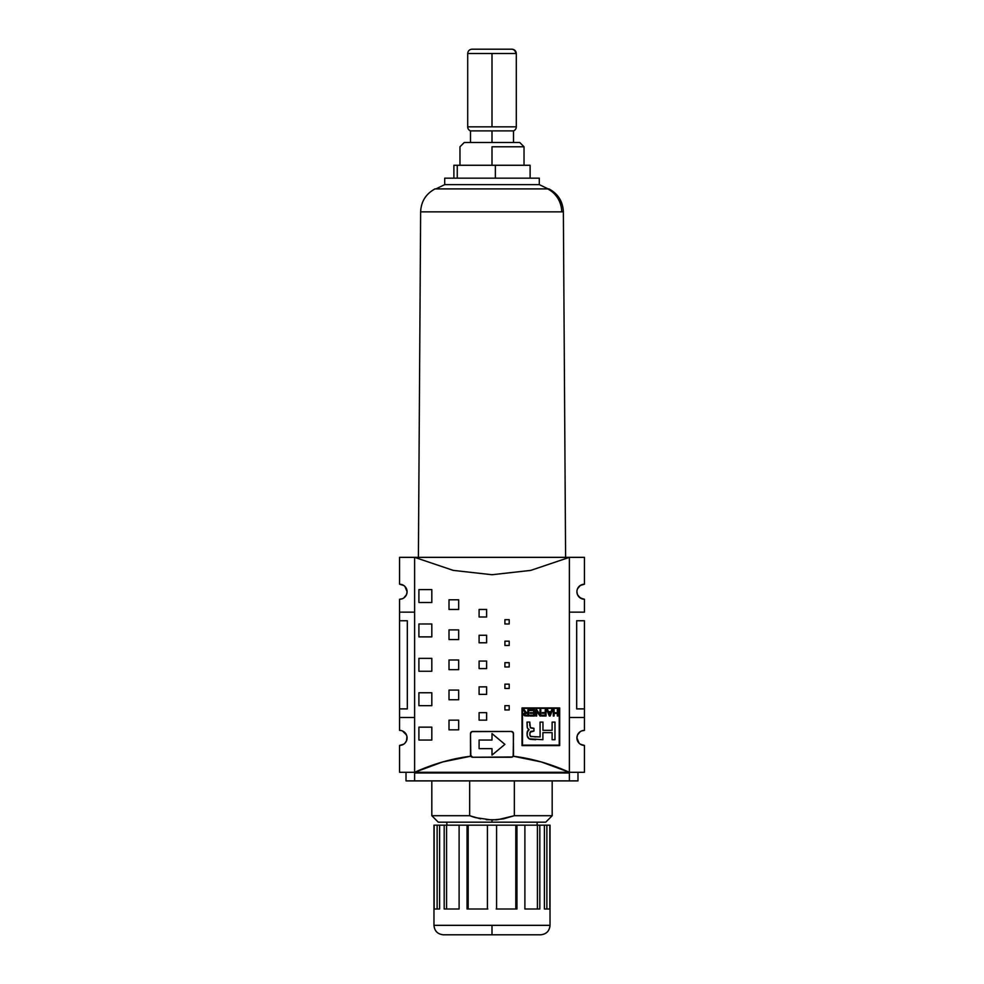 <?xml version="1.0" encoding="UTF-8"?>
<svg xmlns="http://www.w3.org/2000/svg" width="984" height="984" viewBox="0 0 984 984"><rect width="100%" height="100%" fill="white"/><g stroke="black" fill="none" stroke-linecap="round" stroke-linejoin="round"><path stroke-width="1.48" d="M514.817 188.903L547.645 188.903A25.793 25.19 90 0 1 561.704 211.868L563.365 211.868L565.603 557.35L563.365 211.868L420.635 211.868L561.704 211.868A25.793 25.19 -90 0 0 547.645 188.903L436.355 188.903M433.969 925.341C434.522 931.085 437.683 934.234 443.415 934.8L492 934.8L443.415 934.8L492 934.8L492 925.341L433.969 925.341L550.031 925.341L550.031 825.17L549.859 909.007L544.398 909.007L544.398 825.17L539.81 825.17L539.81 909.007L524.89 909.007L524.89 825.17L516.957 825.17L516.957 909.007L496.576 909.007L496.576 825.17L487.424 825.17L487.424 909.007L467.043 909.007L467.043 825.17L459.11 825.17L459.11 909.007L444.19 909.007L444.19 825.17L439.602 825.17L439.602 909.007L434.141 909.007L433.969 825.17L433.969 925.341L433.969 825.17L437.13 825.17L437.13 909.007L437.13 825.17L439.602 825.17L439.602 909.007L434.141 909.007L434.141 825.17L446.576 825.17L446.576 909.007L446.576 825.17L459.11 825.17L459.11 909.007L444.19 909.007L444.19 825.17L468.187 825.17L468.187 909.007L468.187 825.17L487.806 825.17M467.831 53.505L515.727 53.505A4.305 4.194 -90 0 0 511.532 49.2L472.468 49.2M420.635 211.868L418.397 557.35L420.635 211.868C421.103 201.499 425.9 193.836 435.039 188.903L512.775 188.903M539.293 184.623L539.293 178.165L444.707 178.165L444.707 184.623L539.293 184.623L444.707 184.623L444.707 178.165L539.293 178.165L539.293 184.623L548.076 188.903M511.926 731.53A2.152 2.152 0 0 0 511.348 731.456A2.152 2.152 0 0 1 512.172 731.616L513.5 733.609L513.193 756.204C531.987 758.516 550.72 763.879 569.379 772.292L569.379 772.969L414.621 772.969L414.621 780.89L406.023 780.89L406.023 772.292L406.023 780.89L569.379 780.89L569.379 772.969L414.621 772.969L414.621 772.292C433.28 763.879 452.013 758.516 470.807 756.204L470.5 733.609L471.828 731.616L511.348 731.456L513.328 732.785A2.152 2.152 0 0 0 512.344 731.702M486.268 819.721L497.732 819.721L514.337 815.711L514.337 780.89L514.337 815.711L552.184 815.711L552.184 780.89L552.184 815.711L514.337 815.711L503.365 818.872L492 820.016L492 822.169L545.739 822.169L438.261 822.169L492 822.169L492 820.016L475.493 817.63M495.469 819.906L497.437 819.758M492 146.788L492 165.275L492 146.788L524.029 146.788L492 146.788M537.141 825.17L537.141 822.169L537.141 825.17M446.859 822.169L446.859 825.17L446.859 822.169M524.029 146.788L519.724 142.483L464.276 142.483L459.971 146.788L464.276 142.483L492 142.483L492 130.884L492 142.483L519.724 142.483L524.029 146.788L524.029 165.275M513.5 130.884L492 130.884L513.5 130.884A4.305 4.305 0 0 0 516.293 126.85L467.707 126.85A4.305 4.305 0 0 0 470.5 130.884L492 130.884L470.5 130.884A4.305 4.305 0 0 1 467.707 126.85L516.293 126.85A4.305 4.305 0 0 1 513.5 130.884L513.5 142.483M516.293 126.85L516.293 53.505L492 53.505L492 126.85L492 53.505L467.707 53.505C467.966 50.897 469.405 49.458 472.012 49.2M513.328 732.773A2.152 2.152 0 0 0 512.172 731.616L513.328 732.785A2.152 2.152 0 0 1 513.5 733.597A2.152 2.152 0 0 0 513.328 732.785L513.5 755.097L512.406 756.967L472.652 757.25L470.5 755.097A2.152 2.152 0 0 0 472.652 757.25L470.672 755.921M511.348 757.25L511.348 757.25A2.152 2.152 0 0 0 513.193 756.204A2.152 2.152 0 0 1 511.348 757.25L472.652 757.25L470.807 756.204L442.665 761.96L414.621 772.292L569.379 772.292L569.379 557.35L530.757 570.388L492 574.73L453.243 570.388L414.621 557.35L414.621 772.292L569.379 772.292L541.335 761.96L513.193 756.204L511.889 757.176M522.479 708.382L522.479 745.134L522.479 708.382L522.479 745.134L559.232 745.134L559.232 708.382L522.479 708.382L559.232 708.382L559.232 745.134L559.232 708.382M548.42 711.653L551.028 711.653L551.716 709.771L552.59 709.771L550.191 715.995L549.306 715.995L546.76 709.771L547.694 709.771L548.42 711.653L547.694 709.771L546.76 709.771L549.306 715.995L550.191 715.995L552.59 709.771L551.716 709.771L552.59 709.771L550.191 715.995L549.306 715.995L546.76 709.771L547.694 709.771L548.42 711.653L551.028 711.653L548.42 711.653M536.686 715.995L535.899 715.995L535.899 709.771L536.747 709.771L540.007 714.655L540.007 709.771L540.806 709.771L540.806 715.995L539.958 715.995L536.686 711.1L536.686 715.995L535.899 715.995L535.899 709.771L536.747 709.771L535.899 709.771L535.899 715.995L536.686 715.995L536.686 711.1L539.958 715.995L540.806 715.995L540.806 709.771L540.007 709.771L540.806 709.771L540.806 715.995L539.958 715.995M524.3 711.457L523.217 709.771L524.251 709.771L526.083 712.33L527.879 712.527L527.879 709.771L528.703 709.771L528.703 715.995L524.681 715.823L523.722 714.286L525.481 712.601L523.217 709.771L524.251 709.771L525.665 711.924L524.251 709.771L523.217 709.771L525.481 712.601L523.722 714.286L524.681 715.823L528.703 715.995L528.703 709.771L527.879 709.771L527.879 712.527L526.465 712.502L527.879 712.527M530.634 736.487L540.093 736.954L540.068 722.108L542.959 722.096L542.959 730.337L552.11 730.337L552.11 722.096L554.976 722.096L554.976 739.722L552.11 739.722L552.11 732.637L542.897 732.637L542.897 739.71L529.158 738.824L527.178 735.786L527.399 731.346L529.097 729.685L527.399 728.025L527.018 722.084L529.786 722.084L530.327 727.619L533.943 728.308L533.943 731.075L530.056 732.207L529.896 735.294L531.003 736.659L530.056 735.786M529.847 710.497L529.847 709.771L529.847 710.497L533.672 710.497L529.847 710.497L529.847 709.771L534.496 709.771L534.496 715.995L529.995 715.995L529.995 715.257L533.672 715.257L533.672 713.351L530.228 713.351L530.228 712.625L533.672 712.625L533.672 710.497L533.672 712.625L530.228 712.625L530.228 713.351L533.672 713.351L533.672 715.257L529.995 715.257L529.995 715.995L534.496 715.995L534.496 709.771L529.847 709.771L534.496 709.771L534.496 715.995L529.995 715.995L529.995 715.257L533.672 715.257M542.319 713.326L542.319 712.588L545.234 712.588L545.234 709.771L546.058 709.771L546.058 715.995L541.864 715.995L541.864 715.257L545.234 715.257L545.234 713.326L542.319 713.326L542.319 712.588L542.319 713.326L545.234 713.326L545.234 715.257L541.864 715.257L541.864 715.995L546.058 715.995L546.058 709.771L545.234 709.771L546.058 709.771L546.058 715.995L541.864 715.995L541.864 715.257L545.234 715.257M557.338 709.771L557.338 712.699L554.103 712.699L557.338 712.699L557.338 709.771L558.162 709.771L558.162 715.995L557.338 715.995L557.338 713.437L554.103 713.437L554.103 715.995L553.279 715.995L553.279 709.771L554.103 709.771L554.103 712.699L554.103 709.771L553.279 709.771L553.279 715.995L554.103 715.995L554.103 713.437L557.338 713.437L557.338 715.995L558.162 715.995L558.162 709.771L557.338 709.771L558.162 709.771L558.162 715.995L557.338 715.995M559.687 707.926L559.687 745.601L522.012 745.601L522.012 707.926L559.687 707.926L522.012 707.926L522.012 745.601L559.687 745.601L522.012 745.601L522.012 707.926L559.687 707.926L559.687 745.601L559.687 707.926M418.913 602.491L418.913 589.588L431.816 589.588L431.816 602.491L418.913 602.491L431.816 602.491L418.913 602.491L418.913 589.588L418.913 602.491M418.913 705.663L418.913 692.761L431.816 692.761L431.816 705.663L418.913 705.663L431.816 705.663L418.913 705.663L418.913 692.761L418.913 705.663M418.913 740.054L418.913 727.151L431.816 727.151L431.816 740.054L418.913 740.054L431.816 740.054L418.913 740.054L418.913 727.151L418.913 740.054M418.913 636.882L418.913 623.979L431.816 623.979L431.816 636.882L418.913 636.882L431.816 636.882L418.913 636.882L418.913 623.979L418.913 636.882M418.913 671.273L418.913 658.37L431.816 658.37L431.816 671.273L418.913 671.273L431.816 671.273L418.913 671.273L418.913 658.37L418.913 671.273M449.012 669.661L449.012 659.981L458.679 659.981L458.679 669.661L449.012 669.661L458.679 669.661L449.012 669.661L449.012 659.981L449.012 669.661M449.012 729.845L449.012 720.165L458.679 720.165L458.679 729.845L449.012 729.845L458.679 729.845L449.012 729.845L449.012 720.165L449.012 729.845M449.012 699.747L449.012 690.079L458.679 690.079L458.679 699.747L449.012 699.747L458.679 699.747L449.012 699.747L449.012 690.079L449.012 699.747M449.012 639.563L449.012 629.895L458.679 629.895L458.679 639.563L449.012 639.563L458.679 639.563L449.012 639.563L449.012 629.895L449.012 639.563M449.012 609.465L449.012 599.797L458.679 599.797L458.679 609.465L449.012 609.465L458.679 609.465L449.012 609.465L449.012 599.797L449.012 609.465M479.097 668.579L479.097 661.064L486.625 661.064L486.625 668.579L479.097 668.579L486.625 668.579L479.097 668.579L479.097 661.064L479.097 668.579M479.097 720.165L479.097 712.65L486.625 712.65L486.625 720.165L479.097 720.165L486.625 720.165L479.097 720.165L479.097 712.65L479.097 720.165M479.097 694.372L479.097 686.857L486.625 686.857L486.625 694.372L479.097 694.372L486.625 694.372L479.097 694.372L479.097 686.857L479.097 694.372M479.097 642.786L479.097 635.27L486.625 635.27L486.625 642.786L479.097 642.786L486.625 642.786L479.097 642.786L479.097 635.27L479.097 642.786M479.097 616.993L479.097 609.465L486.625 609.465L486.625 616.993L479.097 616.993L486.625 616.993L479.097 616.993L479.097 609.465L479.097 616.993M504.903 666.967L504.903 662.675L509.195 662.675L509.195 666.967L504.903 666.967L509.195 666.967L504.903 666.967L504.903 662.675L504.903 666.967M504.903 709.956L504.903 705.663L509.195 705.663L509.195 709.956L504.903 709.956L509.195 709.956L504.903 709.956L504.903 705.663L504.903 709.956M504.903 688.468L504.903 684.163L509.195 684.163L509.195 688.468L504.903 688.468L509.195 688.468L504.903 688.468L504.903 684.163L504.903 688.468M504.903 645.479L504.903 641.174L509.195 641.174L509.195 645.479L504.903 645.479L509.195 645.479L504.903 645.479L504.903 641.174L504.903 645.479M504.903 623.979L504.903 619.686L509.195 619.686L509.195 623.979L504.903 623.979L509.195 623.979L504.903 623.979L504.903 619.686L504.903 623.979M511.729 49.2L472.271 49.2M516.293 53.505C516.034 50.897 514.595 49.458 511.988 49.2L511.532 49.2A4.305 4.194 90 0 1 515.727 53.505M492 934.8L540.585 934.8C546.317 934.234 549.478 931.085 550.031 925.341L492 925.341L492 934.8L540.585 934.8L492 934.8M544.398 909.007L544.398 825.17L546.87 825.17L546.87 909.007L546.87 825.17L549.859 825.17L549.859 909.007L545.148 909.007M524.89 909.007L524.89 825.17L537.424 825.17L537.424 909.007L537.424 825.17L539.81 825.17L539.81 909.007L530.905 909.007M496.194 825.17L515.813 825.17L515.813 909.007L515.813 825.17L516.957 825.17L516.957 909.007L496.576 909.007L496.576 825.17L550.031 825.17L550.031 925.341M496.194 909.007L506.243 909.007M487.424 825.17L487.424 909.007L467.043 909.007L467.043 825.17L496.576 825.17M477.757 909.007L487.806 909.007M453.095 909.007L459.11 909.007M438.852 909.007L439.602 909.007M492 748.652L479.097 748.652L479.097 740.054L492 740.054L492 733.609L504.903 744.359L492 755.097L492 748.652L492 755.097L504.903 744.359L492 733.609L492 740.054L479.097 740.054L479.097 748.652L492 748.652M530.105 165.275L453.895 165.275L453.895 178.165L453.895 165.275L457.252 165.275L457.252 178.165L457.252 165.275L495.358 165.275L495.358 178.165L495.358 165.275L530.105 165.275L530.105 178.165L530.105 165.275M471.656 731.702A2.152 2.152 0 0 0 471.139 732.084L472.652 731.456A2.152 2.152 0 0 0 472.074 731.53M471.828 731.616L471.139 732.084A2.152 2.152 0 0 0 470.733 732.649M470.512 733.424A2.152 2.152 0 0 0 470.5 733.609A2.152 2.152 0 0 1 472.652 731.456L511.348 731.456M513.328 755.921L512.861 756.622M479.097 740.054L479.097 748.652M492 755.097L504.903 744.359L492 733.609M513.5 733.609L512.861 732.084M472.652 757.25A2.152 2.152 0 0 1 470.5 755.097L470.5 733.609M472.591 816.745L474.719 817.409M480.635 818.872L469.663 815.711L431.816 815.711L469.663 815.711L469.663 780.89L469.663 815.711L475.112 817.519M576.686 708.886L576.686 620.756L584.434 620.756L576.686 620.756L576.686 708.886L584.434 708.886L584.434 620.756L584.434 708.886L576.686 708.886M472.111 757.176L471.151 756.635M431.816 589.588L418.913 589.588L431.816 589.588L431.816 602.491L431.816 589.588M431.816 692.761L418.913 692.761L431.816 692.761L431.816 705.663L431.816 692.761M431.816 727.151L418.913 727.151L431.816 727.151L431.816 740.054L431.816 727.151M431.816 623.979L418.913 623.979L431.816 623.979L431.816 636.882L431.816 623.979M431.816 658.37L418.913 658.37L431.816 658.37L431.816 671.273L431.816 658.37M458.679 659.981L449.012 659.981L458.679 659.981L458.679 669.661L458.679 659.981M458.679 720.165L449.012 720.165L458.679 720.165L458.679 729.845L458.679 720.165M458.679 690.079L449.012 690.079L458.679 690.079L458.679 699.747L458.679 690.079M458.679 629.895L449.012 629.895L458.679 629.895L458.679 639.563L458.679 629.895M458.679 599.797L449.012 599.797L458.679 599.797L458.679 609.465L458.679 599.797M486.625 661.064L479.097 661.064L486.625 661.064L486.625 668.579L486.625 661.064M486.625 712.65L479.097 712.65L486.625 712.65L486.625 720.165L486.625 712.65M486.625 686.857L479.097 686.857L486.625 686.857L486.625 694.372L486.625 686.857M486.625 635.27L479.097 635.27L486.625 635.27L486.625 642.786L486.625 635.27M486.625 609.465L479.097 609.465L486.625 609.465L486.625 616.993L486.625 609.465M509.195 662.675L504.903 662.675L509.195 662.675L509.195 666.967L509.195 662.675M509.195 705.663L504.903 705.663L509.195 705.663L509.195 709.956L509.195 705.663M509.195 684.163L504.903 684.163L509.195 684.163L509.195 688.468L509.195 684.163M509.195 641.174L504.903 641.174L509.195 641.174L509.195 645.479L509.195 641.174M509.195 619.686L504.903 619.686L509.195 619.686L509.195 623.979L509.195 619.686M407.314 620.756L407.314 708.886L399.566 708.886L407.314 708.886L407.314 620.756L399.566 620.756L399.566 708.886L399.566 620.756L407.314 620.756M401.041 730.522L399.566 730.386L399.566 717.484L414.621 717.484L399.566 717.484L399.566 730.386A7.528 7.528 0 0 1 407.093 737.902A7.528 7.528 0 0 1 399.566 745.429L399.566 772.292L399.566 745.429L403.748 744.162M580.252 744.162L584.434 745.429L584.434 772.292L584.434 745.429A7.528 7.528 0 0 1 576.907 737.902A7.528 7.528 0 0 1 584.434 730.386L584.434 717.484L569.379 717.484L584.434 717.484L584.434 730.386L581.544 730.952M569.379 772.292L584.434 772.292L569.379 772.292L569.379 557.35L530.757 570.388L492 574.73L453.243 570.388L414.621 557.35L569.379 557.35L414.621 557.35L414.621 772.292L399.566 772.292L414.621 772.292L414.621 780.89L577.977 780.89L569.379 780.89L569.379 772.292M576.907 737.902L579.109 743.227L576.907 737.902L577.473 735.023L580.252 731.653L579.109 732.588M584.434 708.886L584.434 717.484L584.434 708.886M584.434 612.159L584.434 599.256L584.434 612.159L569.379 612.159L584.434 612.159M406.527 735.023L402.456 730.952L405.826 733.72L406.946 736.438L406.527 740.78L404.891 743.227M399.566 620.756L399.566 612.159L414.621 612.159L399.566 612.159L399.566 599.256L399.566 620.756M399.566 717.484L399.566 708.886L399.566 717.484M403.748 585.48L399.566 584.213L399.566 557.35L414.621 557.35L399.566 557.35L399.566 584.213A7.528 7.528 0 0 1 407.093 591.741A7.528 7.528 0 0 1 399.566 599.256L402.456 598.69M405.826 742.084L406.527 740.78M406.946 739.378L407.093 737.902M582.958 599.121L579.109 597.054L577.473 594.619L580.252 597.989L584.434 599.256A7.528 7.528 0 0 1 576.907 591.741A7.528 7.528 0 0 1 584.434 584.213L584.434 557.35L584.434 584.213L580.252 585.48L577.473 588.862L580.252 585.48M407.093 591.741L404.891 586.415L407.093 591.741L406.527 594.619L403.748 597.989L404.891 597.054M577.054 590.265L577.473 588.862M584.434 557.35L569.379 557.35L584.434 557.35M577.473 594.619L576.907 591.741M547.645 188.903L548.949 188.903L547.645 188.903M444.707 184.623L435.924 188.903M448.31 184.623L482.775 184.623M492 184.623L492.738 184.623M559.232 745.134L522.479 745.134M529.786 734.113L530.327 736.241L529.786 733.892L530.634 731.506M531.963 731.161L533.943 731.075L533.943 728.308L532.172 728.234M531.963 728.221L530.634 727.877M529.786 725.491L529.786 722.084L527.018 722.084L529.786 722.084M527.178 727.164L527.018 722.084L527.399 728.025L529.097 729.685L527.399 728.025L529.097 729.685L527.178 732.219L528.125 730.091M527.018 734.002L527.178 732.219L527.178 735.786L528.322 738.135L530.155 739.291L535.665 739.71L530.155 739.291L528.322 738.135L527.178 735.811M529.158 738.836L528.322 738.135M530.327 736.241L535.665 736.954M531.003 731.333L529.896 732.711M533.943 728.308L533.943 731.075M527.399 731.346L527.178 732.219M528.31 738.123L527.584 737.041M530.155 739.291L535.665 739.71M542.897 739.71L542.897 732.637L552.11 732.637L552.11 739.722L554.976 739.722L552.11 739.722M554.976 739.722L554.976 722.096L552.11 722.096L554.976 722.096M552.11 722.096L552.11 730.337L542.959 730.337L552.11 730.337M542.959 730.337L542.959 722.096L540.068 722.108L542.959 722.096M540.068 722.108L540.093 736.954M527.879 709.771L528.703 709.771L528.703 715.995L523.98 715.233L524.152 713.179L525.481 712.601M525.665 711.924L525.075 711.063M527.879 715.306L527.879 713.24L524.743 713.732L524.89 715.024L525.911 715.306L524.89 715.024L524.743 713.732L527.879 713.24L527.879 715.306L525.911 715.306L527.879 715.306L527.879 713.24L524.743 713.732L524.89 715.024L525.911 715.306M524.152 713.179L523.722 714.286M533.672 713.351L530.228 713.351L530.228 712.625M536.747 709.771L540.007 714.655L536.747 709.771M540.007 709.771L540.007 714.655M545.234 709.771L545.234 712.588L542.319 712.588M549.773 715.331L550.105 714.15L549.773 715.331L548.678 712.318L550.794 712.318L550.105 714.15L550.794 712.318L548.678 712.318L549.773 715.331L550.105 714.15M551.716 709.771L551.028 711.653M548.678 712.318L549.33 714.04M557.338 713.437L554.103 713.437M554.103 715.995L553.279 715.995L553.279 709.771L554.103 709.771M443.772 761.653L444.879 761.333L443.772 761.653M552.184 815.711L545.739 822.169M467.707 53.505L467.707 126.85M470.5 130.884L470.5 142.483M459.971 146.788L459.971 165.275M431.816 780.89L431.816 815.711L438.261 822.169M577.977 772.292L577.977 780.89M563.365 211.868C562.897 201.499 558.1 193.836 548.961 188.903"/></g></svg>
